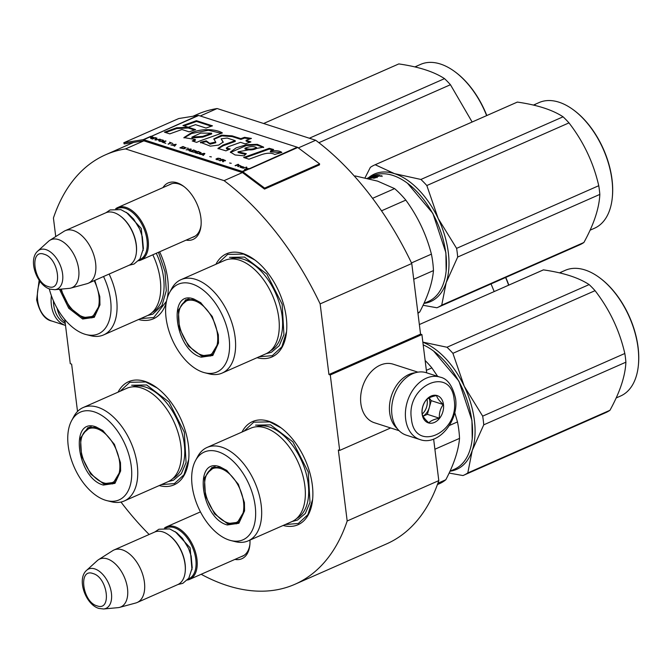 <?xml version="1.0" encoding="UTF-8"?>
<svg xmlns="http://www.w3.org/2000/svg" width="672" height="672" viewBox="0 0 672 672"><rect width="100%" height="100%" fill="white"/><g stroke="black" fill="none" stroke-linecap="round" stroke-linejoin="round"><path stroke-width="1.01" d="M64.772 319.46L70.274 363.686L71.627 364.123L77.524 411.474M330.28 374.951L421.907 334.572L420.554 334.135L328.936 374.514L330.28 374.951L339.688 450.425L338.335 449.996L347.18 520.993A234.696 136.29 66.2 0 1 294.958 584.27A234.696 136.29 66.2 0 1 201.172 574.283M149.159 534.492A234.696 136.29 66.2 0 1 120.977 502.043M328.936 374.514L320.141 303.895L411.76 263.516L420.554 334.135M55.734 236.561L53.424 218.03A234.696 136.29 66.2 0 1 105.647 154.745A234.696 136.29 66.2 0 1 125.53 148.915L224.078 180.642A234.696 136.29 66.2 0 1 320.141 303.895M162.968 187.606A30.87 17.926 66.2 0 1 183.557 186.245A30.87 17.926 66.2 0 1 200.869 217.728A30.87 17.926 66.2 0 1 201.012 225.834A30.87 17.926 66.2 0 1 186.11 240.122M249.959 540.095A30.87 17.926 66.2 0 1 249.833 545.118A30.87 17.926 66.2 0 1 234.931 559.406M159.222 485.57A56.364 32.735 -113.8 0 0 188.647 460.001A56.364 32.735 -113.8 0 0 156.786 387.694A56.364 32.735 -113.8 0 0 144.892 381.368A56.364 32.735 -113.8 0 0 118.054 392.162M283.147 525.47A56.364 32.735 -113.8 0 0 312.581 499.892A56.364 32.735 -113.8 0 0 280.711 427.594A56.364 32.735 -113.8 0 0 268.817 421.268A56.364 32.735 -113.8 0 0 241.979 432.062M257.082 357.689A56.364 32.735 -113.8 0 0 286.507 332.111A56.364 32.735 -113.8 0 0 254.638 259.812A56.364 32.735 -113.8 0 0 242.743 253.487A56.364 32.735 -113.8 0 0 215.914 264.281M138.541 319.519A56.364 32.735 -113.8 0 0 166.202 302.786M167.479 297.486A56.364 32.735 -113.8 0 0 167.966 293.95A56.364 32.735 -113.8 0 0 159.617 251.798M347.18 520.993L438.799 480.614A234.696 136.29 66.2 0 1 386.576 543.892L294.958 584.27M438.799 480.614L433.633 439.11M339.688 450.425L390.642 427.972M421.907 334.572L426.67 372.817M298.326 147.916L315.697 140.263A234.696 136.29 66.2 0 1 411.76 263.516M224.078 180.642L242.399 172.57A1.226 0.714 66.2 0 1 242.668 172.712L264.516 189.092L264.634 188.11L319.612 163.876L297.763 147.487A2.461 1.428 -113.8 0 0 297.234 147.21L198.685 115.475A2.461 1.428 -113.8 0 0 198.181 115.433L178.769 118.532L123.791 142.758L143.212 139.658A2.461 1.428 66.2 0 1 143.716 139.709L242.256 171.436A2.461 1.428 66.2 0 1 242.794 171.721L264.634 188.11M200.256 115.979L217.148 108.536L315.697 140.263M125.53 148.915L143.858 140.843L242.399 172.57M192.965 116.264L197.274 114.366A234.696 136.29 66.2 0 1 217.148 108.536M201.088 224.994A28.82 16.733 66.2 0 1 193.738 236.897A28.82 16.733 66.2 0 1 192.276 237.409M169.126 184.884A28.82 16.733 66.2 0 1 170.486 184.153A28.82 16.733 66.2 0 1 184.237 186.757M249.908 544.278A28.82 16.733 66.2 0 1 242.558 556.181A28.82 16.733 66.2 0 1 241.088 556.685M244.087 431.13L253.722 422.184L269.699 421.882L281.098 427.888M312.623 499.414L307.927 514.634L298.36 523.463L285.256 524.538M120.162 391.23L129.797 382.284L145.774 381.982L157.172 387.988M188.698 459.514L184.002 474.734L174.434 483.563L161.33 484.638M168.017 293.462L167.278 298.133M166.496 301.241L153.754 317.52L140.65 318.595M286.558 331.624L281.862 346.844L272.294 355.681L259.19 356.756M218.022 263.348L227.657 254.402L243.625 254.092L255.032 260.098M440.143 377.152L426.409 372.733A32.794 23.73 107.8 0 0 401.352 382.612A32.794 23.73 107.8 0 0 391.927 414.716A32.794 23.73 107.8 0 0 406.308 435.17L420.042 439.589C438.371 446.309 459.136 420.655 455.54 398.446C452.542 385.678 447.409 378.58 440.143 377.152A32.794 23.73 107.8 0 0 415.086 387.03A32.794 23.73 107.8 0 0 405.661 419.143A32.794 23.73 107.8 0 0 420.042 439.589M454.171 399.815C451.248 365.156 405.846 385.165 411.415 418.664C414.33 453.323 459.732 433.314 454.171 399.815M443.478 404.527A14.347 10.382 107.8 0 0 431.147 396.035A14.347 10.382 107.8 0 0 422.1 413.952A14.347 10.382 107.8 0 0 434.431 422.444A14.347 10.382 107.8 0 0 443.478 404.527M443.268 404.544C439.37 401.016 437.136 398.017 436.573 395.556C431.382 396.572 427.854 398.126 425.989 400.218C423.032 404.233 421.739 408.786 422.117 413.868C422.68 416.329 424.914 419.328 428.812 422.864C430.668 420.773 434.196 419.219 439.396 418.202C439.018 413.112 440.311 408.559 443.268 404.544L431.248 400.672L429.173 397.891M439.396 418.202L427.367 414.33L431.248 400.672M423.066 416.22L427.367 414.33M423.041 416.17A12.298 8.896 107.8 0 0 429.307 407.501A12.298 8.896 107.8 0 0 429.828 401.302A12.298 8.896 107.8 0 0 428.946 398.009M427.006 399.269A12.298 8.896 -72.2 0 1 427.216 400.453A12.298 8.896 107.8 0 1 422.159 414.07M65.268 323.484A31.156 22.537 -72.2 0 1 53.693 304.886A31.156 22.537 -72.2 0 1 53.424 300.854M39.95 281.299A32.794 23.73 -72.2 0 0 37.657 300.653A32.794 23.73 -72.2 0 0 52.038 321.107L65.512 325.45A32.794 23.73 -72.2 0 1 51.391 305.08A32.794 23.73 -72.2 0 1 51.374 295.68M399.076 430.685L374.338 422.722A30.744 22.243 -72.2 0 1 360.856 403.544A30.744 22.243 -72.2 0 1 369.684 373.447A30.744 22.243 -72.2 0 1 393.179 364.19L417.917 372.154M397.286 428.644A30.744 22.243 -72.2 0 1 389.676 412.826A30.744 22.243 -72.2 0 1 415.279 372.767M65.1 322.098A30.744 22.243 -72.2 0 1 57.145 308.347M200.449 511.879L166.522 526.831A28.694 16.666 -113.8 0 1 174.804 526.672A28.694 16.666 66.2 0 1 195.644 552.762A28.694 16.666 66.2 0 1 189.672 579.348A28.694 16.666 66.2 0 1 187.354 580.045M166.522 526.831A28.694 16.666 -113.8 0 0 164.447 528.074M165.69 528.116A27.88 16.187 -113.8 0 1 174.292 527.696A27.88 16.187 66.2 0 1 194.67 553.535A27.88 16.187 66.2 0 1 188.16 579.096M169.218 535.34A27.88 16.187 66.2 0 1 169.487 535.534A27.88 16.187 66.2 0 1 185.245 571.292A27.88 16.187 66.2 0 1 185.212 571.62M113.996 549.982L154.61 532.081A28.694 16.666 -113.8 0 1 162.893 531.922A28.694 16.666 66.2 0 1 168.949 535.147A28.694 16.666 66.2 0 1 185.178 571.956A28.694 16.666 66.2 0 1 177.761 584.598L137.138 602.507A28.694 16.666 66.2 0 1 135.761 602.994L119.599 607.379A26.183 15.204 66.2 0 1 118.003 607.656L103.622 608.983A21.504 12.482 -113.8 0 0 110.93 590.411A21.504 12.482 -113.8 0 0 94.828 568.915A21.504 12.482 -113.8 0 0 86.596 570.352L97.28 560.633A26.183 15.204 -113.8 0 1 98.566 559.65L112.703 550.67A28.694 16.666 -113.8 0 1 113.996 549.982A28.694 16.666 -113.8 0 1 122.279 549.83A28.694 16.666 66.2 0 1 143.119 575.912A28.694 16.666 66.2 0 1 137.138 602.507M98.566 559.65A26.183 15.204 -113.8 0 1 107.293 558.877A26.183 15.204 66.2 0 1 126.596 583.75A26.183 15.204 66.2 0 1 119.599 607.379M171.948 183.641L117.701 207.547A28.694 16.666 -113.8 0 1 125.992 207.396A28.694 16.666 66.2 0 1 146.824 233.478A28.694 16.666 66.2 0 1 140.851 260.072A28.694 16.666 66.2 0 1 138.533 260.761M117.701 207.547A28.694 16.666 -113.8 0 0 115.634 208.79M116.869 208.832A27.88 16.187 -113.8 0 1 125.471 208.421A27.88 16.187 66.2 0 1 145.849 234.251A27.88 16.187 66.2 0 1 139.339 259.82M120.397 216.065A27.88 16.187 66.2 0 1 120.666 216.258A27.88 16.187 66.2 0 1 136.424 252.008A27.88 16.187 66.2 0 1 136.391 252.336M65.176 230.698L105.798 212.797A28.694 16.666 -113.8 0 1 114.08 212.646A28.694 16.666 66.2 0 1 120.137 215.863A28.694 16.666 66.2 0 1 136.357 252.672A28.694 16.666 66.2 0 1 128.94 265.322L88.326 283.223A28.694 16.666 66.2 0 1 86.94 283.71L70.778 288.095A26.183 15.204 66.2 0 1 69.182 288.38L54.802 289.699A21.504 12.482 -113.8 0 0 62.11 271.127A21.504 12.482 -113.8 0 0 46.007 249.631A21.504 12.482 -113.8 0 0 37.775 251.076L48.46 241.349A26.183 15.204 -113.8 0 1 49.745 240.366L63.882 231.395A28.694 16.666 -113.8 0 1 65.176 230.698A28.694 16.666 -113.8 0 1 73.458 230.546A28.694 16.666 66.2 0 1 94.298 256.628A28.694 16.666 66.2 0 1 88.326 283.223M49.745 240.366A26.183 15.204 -113.8 0 1 58.481 239.593A26.183 15.204 66.2 0 1 77.776 264.474A26.183 15.204 66.2 0 1 70.778 288.095M96.121 426.955L102.782 430.492L114.425 444.377L120.481 462.689L120.624 470.98L114.962 483.361L103.362 485.066C76.818 478.254 69.132 416.539 96.121 426.955M120.666 470.593L112.753 483.874L103.874 484.042L90.636 473.97L81.547 456.095L80.506 438.077L87.948 427.61L96.827 427.434L103.085 430.718M124.295 500.968L167.966 481.715A51.038 29.635 66.2 0 0 178.592 434.414A51.038 29.635 66.2 0 0 141.532 388.03A51.038 29.635 -113.8 0 0 126.798 388.307L83.126 407.56A51.038 29.635 -113.8 0 0 73.786 416.623L71.618 420.638A47.964 27.854 -113.8 0 0 73.76 466.099A47.964 27.854 -113.8 0 0 105.235 500.161A47.964 27.854 66.2 0 0 106.873 500.632L111.3 501.74A51.038 29.635 66.2 0 0 124.295 500.968A51.038 29.635 66.2 0 0 134.921 453.667A51.038 29.635 66.2 0 0 97.86 407.274A51.038 29.635 -113.8 0 0 83.126 407.56M106.873 500.632A47.964 27.854 66.2 0 0 131.107 465.007A47.964 27.854 66.2 0 0 94.24 411.86A47.964 27.854 -113.8 0 0 71.618 420.638M112.501 483.151L114.5 482.891M89.863 426.972L88.318 428.274M131.67 385.249L146.639 384.964L168.983 401.957L184.313 432.113L186.077 462.529L181.373 473.6L173.51 480.186L168.235 481.597M508.813 285.121A67.847 39.396 -113.8 0 0 505.764 277.427M491.047 283.912L494.189 291.556M508.637 285.197A68.67 39.875 -113.8 0 0 505.588 277.502M96.902 428.702A29.408 17.077 66.2 0 1 119.356 460.328A29.408 17.077 66.2 0 1 105.974 483.403A29.408 17.077 66.2 0 1 103.648 482.849A29.408 17.077 -113.8 0 1 83.95 461.009A29.408 17.077 -113.8 0 1 83.731 432.928A29.408 17.077 -113.8 0 1 96.902 428.702M115.534 482.076A30.232 17.556 66.2 0 1 115.139 482.261L105.974 483.403M91.157 426.762A30.232 17.556 -113.8 0 0 90.754 426.93L83.731 432.928M220.046 466.847L226.708 470.392L238.35 484.277L244.415 502.589L244.558 510.88L238.888 523.261L227.287 524.966C200.752 518.154 193.057 456.439 220.046 466.847M244.591 510.493L236.678 523.774L227.8 523.942L214.561 513.87L205.472 495.995L204.431 477.977L211.882 467.51L220.752 467.334L227.01 470.618M433.616 351.07L458.926 381.133L471.954 420.487L472.223 438.673M423.184 344.845A68.67 39.875 66.2 0 1 433.373 350.893A68.67 39.875 66.2 0 1 471.887 420.932A68.67 39.875 66.2 0 1 472.198 438.967A68.67 39.875 66.2 0 1 454.448 469.232L450.022 471.19A69.695 40.471 66.2 0 0 472.248 450.442L467.796 472.937A77.893 45.234 66.2 0 1 463.529 475.314A77.893 45.234 66.2 0 1 462.966 475.549L449.14 473.071M434.893 449.24L459.53 438.388C458.455 450.626 453.886 464.419 445.813 479.749A75.844 44.041 66.2 0 1 439.597 483.622L437.405 484.588M449.358 425.502L457.481 421.924A75.844 44.041 66.2 0 1 459.53 438.388M425.132 360.503A75.844 44.041 66.2 0 1 431.878 367.903L437.64 376.345M454.726 412.499L457.481 421.924M437.892 483.244L445.813 479.749M426.359 370.331L431.878 367.903M248.22 540.859L291.892 521.615A51.038 29.635 66.2 0 0 302.518 474.314A51.038 29.635 66.2 0 0 265.457 427.93A51.038 29.635 -113.8 0 0 250.723 428.207L207.052 447.46A51.038 29.635 -113.8 0 0 197.711 456.523L195.544 460.538A47.964 27.854 -113.8 0 0 197.686 505.999A47.964 27.854 -113.8 0 0 229.169 540.061A47.964 27.854 66.2 0 0 230.798 540.532L235.225 541.64A51.038 29.635 66.2 0 0 248.22 540.859A51.038 29.635 66.2 0 0 258.846 493.567A51.038 29.635 66.2 0 0 221.785 447.174A51.038 29.635 -113.8 0 0 207.052 447.46M230.798 540.532A47.964 27.854 66.2 0 0 255.032 504.907A47.964 27.854 66.2 0 0 218.165 451.76A47.964 27.854 -113.8 0 0 195.544 460.538M236.426 523.051L238.426 522.791M213.788 466.872L212.243 468.174M255.595 425.149L270.572 424.864L292.908 441.857L308.238 472.013L310.002 502.429L305.306 513.5L297.436 520.086L292.16 521.497M482.672 416.144A77.893 45.234 -113.8 0 1 483.302 420.521A77.893 45.234 -113.8 0 1 483.748 424.83L472.248 450.442A69.695 40.471 -113.8 0 0 474.39 420.336A69.695 40.471 -113.8 0 0 464.26 386.282L482.672 416.144L624.817 353.489C619.55 330.498 609.63 309.557 595.056 290.665A77.893 45.234 -113.8 0 0 589.134 284.592L446.989 347.239A77.893 45.234 -113.8 0 1 452.903 353.321L595.056 290.665M638.366 365.417A67.847 39.396 66.2 0 0 638.4 365.089A67.847 39.396 66.2 0 0 638.089 347.264A67.847 39.396 -113.8 0 0 600.046 278.065A67.847 39.396 -113.8 0 0 599.777 277.864M467.796 472.937L609.949 410.29A77.893 45.234 66.2 0 1 605.682 412.658L463.529 475.314M483.748 424.83L625.901 362.183C625.246 376.16 619.928 392.196 609.949 410.29M422.848 342.132L446.989 347.239M452.903 353.321L464.26 386.282A69.695 40.471 -113.8 0 0 422.856 342.241M543.421 269.875A77.893 45.234 -113.8 0 0 542.858 270.11L419.362 324.542L543.421 269.875C563.312 272.731 578.558 277.637 589.134 284.592M624.817 353.489A77.893 45.234 -113.8 0 1 625.456 357.865A77.893 45.234 66.2 0 1 625.901 362.183M600.046 278.065L599.516 277.67A68.67 39.875 -113.8 0 1 638.022 347.71A68.67 39.875 66.2 0 1 638.333 365.744A68.67 39.875 66.2 0 1 620.592 396.01L616.157 397.967M599.516 277.67A68.67 39.875 -113.8 0 0 565.202 270.346L559.709 272.765A68.67 39.875 -113.8 0 0 559.49 272.857M560.087 272.597L559.516 272.866M560.456 272.546L561.632 272.042L560.456 272.563M220.828 468.602A29.408 17.077 66.2 0 1 243.289 500.228A29.408 17.077 66.2 0 1 229.9 523.303A29.408 17.077 66.2 0 1 227.573 522.749A29.408 17.077 -113.8 0 1 207.883 500.909A29.408 17.077 -113.8 0 1 207.656 472.828A29.408 17.077 -113.8 0 1 220.828 468.602M239.459 521.976A30.232 17.556 66.2 0 1 239.064 522.161L229.9 523.303M215.082 466.662A30.232 17.556 -113.8 0 0 214.679 466.83L207.656 472.828M94.802 280.367L99.8 296.638L99.943 304.937L94.282 317.31L82.673 319.024L68.754 308.263L59.464 289.271M49.283 288.868A47.964 27.854 -113.8 0 0 84.554 334.11A47.964 27.854 66.2 0 0 86.184 334.58L90.619 335.689A51.038 29.635 66.2 0 0 103.614 334.916A51.038 29.635 66.2 0 0 109.133 274.05M99.985 304.55L92.064 317.822L83.194 317.999L69.678 307.574L60.623 289.162M91.82 317.108L93.82 316.84M103.53 276.52A47.964 27.854 66.2 0 1 86.184 334.58M152.813 254.797A51.038 29.635 66.2 0 1 147.286 315.664L103.614 334.916M158.458 252.311L165.052 271.9L166.295 290.648L161.986 305.525L152.83 314.135L147.554 315.546M486.814 115.542A67.847 39.396 -113.8 0 0 455.44 72.114A67.847 39.396 -113.8 0 0 455.171 71.921M309.355 138.222L444.528 78.641C433.944 71.686 418.706 66.78 398.807 63.924A77.893 45.234 -113.8 0 0 398.244 64.168L263.626 123.497L398.807 63.924M318.889 142.699L450.442 84.722A77.893 45.234 -113.8 0 0 444.528 78.641M450.442 84.722L472.13 122.01M486.637 115.618A68.67 39.875 -113.8 0 0 454.902 71.719A68.67 39.875 -113.8 0 0 420.596 64.394L415.094 66.814A68.67 39.875 -113.8 0 0 414.884 66.914M414.91 66.914L415.481 66.662A68.67 39.875 -113.8 0 0 415.094 66.814M415.607 66.679L417.018 66.091L415.607 66.679M94.181 280.636A29.408 17.077 66.2 0 1 85.294 317.352A29.408 17.077 66.2 0 1 82.967 316.798A29.408 17.077 -113.8 0 1 61.345 289.094M94.853 316.033A30.232 17.556 66.2 0 1 94.458 316.21L85.294 317.352M193.973 299.065L200.634 302.61L212.276 316.495L218.341 334.807L218.484 343.098L212.822 355.48L201.214 357.185C174.678 350.364 166.992 288.649 193.973 299.065M218.518 342.712L210.605 355.992L201.734 356.16L188.488 346.088L179.407 328.213L178.357 310.187L185.808 299.72L194.678 299.552L200.936 302.837M407.543 183.288L432.852 213.352L445.889 252.706L446.149 270.892M367.752 178.114L368.558 177.744A68.67 39.875 66.2 0 1 369.02 177.534L372.994 175.778A68.67 39.875 66.2 0 1 392.818 175.409A68.67 39.875 66.2 0 1 407.308 183.103A68.67 39.875 66.2 0 1 445.813 253.142A68.67 39.875 66.2 0 1 446.124 271.186A68.67 39.875 66.2 0 1 428.383 301.451L423.948 303.408A69.695 40.471 66.2 0 0 446.174 282.66L441.731 305.155A77.893 45.234 66.2 0 1 437.464 307.532A77.893 45.234 66.2 0 1 436.901 307.768L423.074 305.281M413.725 279.3L433.457 270.598C432.39 282.845 427.812 296.638 419.74 311.968A75.844 44.041 66.2 0 1 417.967 313.328M411.482 262.928L431.407 254.142A75.844 44.041 66.2 0 1 433.457 270.598M378.008 176.064L376.858 177.038M375.53 177.626L375.488 177.005L373.271 178.164A68.67 39.875 66.2 0 1 374.254 178.189L376.698 177.114M368.374 178.55A68.67 39.875 66.2 0 1 371.49 178.198L375.488 177.005M367.996 178.466L372.254 176.812M367.744 178.408L372.179 176.618M367.542 178.357L370.49 177.19M368.441 177.895L368.432 177.87A68.67 39.875 66.2 0 0 367.298 178.298L368.046 177.962A68.67 39.875 66.2 0 1 370.448 177.08M367.45 178.34L368.432 177.87M369.02 177.534A68.67 39.875 66.2 0 1 376.379 175.627L375.245 176.131A68.67 39.875 66.2 0 0 373.262 176.4L372.095 177.223M371.994 176.921A68.67 39.875 66.2 0 1 373.666 176.677L372.532 177.173A68.67 39.875 66.2 0 0 370.86 177.425L369.617 178.366M369.508 178.055A68.67 39.875 66.2 0 1 372.095 177.727L372.187 178.038A67.847 39.396 66.2 0 1 372.271 178.004M372.095 177.727L377.135 175.568L377.269 176.014M378.076 176.299A67.847 39.396 66.2 0 1 378.58 176.291M377.135 175.568A68.67 39.875 66.2 0 1 379.856 175.518L379.907 175.694M377.975 176.089L377.026 176.509A68.67 39.875 66.2 0 0 375.648 176.526L376.782 176.022A68.67 39.875 66.2 0 1 377.992 176.005L378.084 176.501M375.648 176.526L375.875 177.299A67.847 39.396 66.2 0 1 376.32 177.282M378.109 176.492L379.856 175.518M380.192 175.913L381.57 176.047L380.234 176.106M382.082 176.526L381.906 175.753L381.57 176.047M354.53 176.291L355.295 175.955A75.844 44.041 -113.8 0 0 354.472 176.215M355.295 175.955L377.597 181.121L394.607 188.614A75.844 44.041 66.2 0 1 405.812 200.113C417.841 216.586 426.376 234.595 431.407 254.142M417.9 312.782L419.74 311.968M381.511 210.823L405.812 200.113M372.565 198.332L394.607 188.614M222.146 373.078L265.826 353.833A51.038 29.635 66.2 0 0 276.452 306.533A51.038 29.635 66.2 0 0 239.383 260.148A51.038 29.635 -113.8 0 0 224.658 260.425L180.986 279.67A51.038 29.635 -113.8 0 0 171.637 288.742L169.47 292.757A47.964 27.854 -113.8 0 0 171.612 338.209A47.964 27.854 -113.8 0 0 203.095 372.28A47.964 27.854 66.2 0 0 204.725 372.742L209.152 373.859A51.038 29.635 66.2 0 0 222.146 373.078A51.038 29.635 66.2 0 0 232.781 325.786A51.038 29.635 66.2 0 0 195.712 279.392A51.038 29.635 -113.8 0 0 180.986 279.67M204.725 372.742A47.964 27.854 66.2 0 0 228.959 337.126A47.964 27.854 66.2 0 0 192.1 283.97A47.964 27.854 -113.8 0 0 169.47 292.757M210.361 355.27L212.352 355.009M187.723 299.09L186.169 300.392M380.058 176.182L381.662 175.762L380.092 176.308M380.873 175.896L381.326 175.829L380.873 175.896M229.522 257.359L244.499 257.074L266.843 274.075L282.173 304.231L283.928 334.639L279.233 345.719L271.37 352.304L266.095 353.707M456.599 248.363A77.893 45.234 -113.8 0 1 457.237 252.739A77.893 45.234 -113.8 0 1 457.682 257.048L446.174 282.66A69.695 40.471 -113.8 0 0 448.316 252.554A69.695 40.471 -113.8 0 0 438.186 218.501L456.599 248.363L598.752 185.707C593.485 162.716 583.556 141.775 568.982 122.884A77.893 45.234 -113.8 0 0 563.069 116.81L420.916 179.458A77.893 45.234 -113.8 0 1 426.829 185.539L568.982 122.884M612.293 197.635A67.847 39.396 66.2 0 0 612.326 197.308A67.847 39.396 66.2 0 0 612.024 179.483A67.847 39.396 -113.8 0 0 573.972 110.275A67.847 39.396 -113.8 0 0 573.712 110.082M441.731 305.155L583.884 242.5A77.893 45.234 66.2 0 1 579.608 244.877L437.464 307.532M457.682 257.048L599.836 194.401C599.172 208.379 593.855 224.414 583.884 242.5M426.829 185.539L438.186 218.501A69.695 40.471 -113.8 0 0 394.531 173.653L420.916 179.458M365.039 177.794L370.364 167.353A77.893 45.234 -113.8 0 1 374.632 164.976A77.893 45.234 -113.8 0 1 375.194 164.741L394.531 173.653A69.695 40.471 -113.8 0 0 368.483 177.778M375.194 164.741L517.348 102.085C537.247 104.941 552.485 109.847 563.069 116.81M598.752 185.707A77.893 45.234 -113.8 0 1 599.382 190.084A77.893 45.234 66.2 0 1 599.836 194.401M517.348 102.085A77.893 45.234 -113.8 0 0 516.785 102.329L374.632 164.976M573.972 110.275L573.443 109.889A68.67 39.875 -113.8 0 1 611.948 179.92A68.67 39.875 66.2 0 1 612.259 197.963A68.67 39.875 66.2 0 1 594.518 228.228L590.092 230.185M573.443 109.889A68.67 39.875 -113.8 0 0 539.129 102.556L533.635 104.983A68.67 39.875 -113.8 0 0 533.425 105.076L534.022 104.824A68.67 39.875 -113.8 0 0 533.635 104.983M535.416 104.37L534.215 104.807L535.416 104.37M535.021 104.496L534.03 104.891L535.063 104.521M194.762 300.821A29.408 17.077 66.2 0 1 217.216 332.447A29.408 17.077 66.2 0 1 203.834 355.522A29.408 17.077 66.2 0 1 201.499 354.959A29.408 17.077 -113.8 0 1 181.81 333.119A29.408 17.077 -113.8 0 1 181.583 305.038A29.408 17.077 -113.8 0 1 194.762 300.821M213.385 354.194A30.232 17.556 66.2 0 1 212.999 354.379L203.834 355.522M189.008 298.88A30.232 17.556 -113.8 0 0 188.605 299.048L181.583 305.038M151.259 137.6L150.646 138.44L151.301 138.659L151.948 137.726L153.653 137.483L151.351 136.34A2.461 1.428 -113.8 0 0 150.847 136.29L147.79 137.642A2.461 1.428 66.2 0 1 148.294 137.684L149.654 137.088L151.259 137.6L150.906 138.524M153.586 137.55L153.065 137.256M152.788 137.5L150.049 136.912L151.024 136.483L153.031 137.18L152.821 137.777M151.838 137.491L151.267 137.668M260.568 154.997C266.574 152.813 271.303 152.628 274.747 154.442L281.854 152.401C279.686 150.763 275.839 150.335 270.32 151.116L273.638 149.528L269.254 148.31L243.642 157.475L248.976 159.197L260.568 154.997M244.028 155.837L246.33 153.703L238.006 151.805L263.634 147.143L257.284 144.337L246.288 144.74L236.183 147.848L230.345 152.09L235.074 154.955L244.028 155.837M227.153 138.046L235.183 140.633L223.079 145.018L217.93 148.42L225.96 150.847L230.202 148.982L226.355 147.991L228.354 146.698L240.534 142.346L245.196 143.85L250.908 141.91L246.061 140.347L251.446 138.415L244.516 137.323L240.803 138.65L232.117 135.853L221.533 135.173L213.788 138.936L215.695 142.002L209.698 143.371L206.22 140.818L200.416 142.279L210.353 146.152L218.686 145.076L223.213 142.027L221.138 138.818L227.153 138.046M199.886 140.944L222.39 132.947C216.728 129.326 202.364 127.949 191.478 132.754L183.893 137.584L195.317 139.474L192.226 140.952L196.644 142.372L199.886 140.944M195.602 129.637L188.202 127.26L176.593 127.798L164.43 132.157L169.764 133.871L181.936 129.52L189.143 131.838L195.602 129.637M196.426 120.683L182.935 125.521L188.269 127.235L195.502 124.664L206.002 128.041L212.461 125.849L196.426 120.683L196.518 121.439L184.094 125.891M155.114 137.55L152.057 138.902L155.677 137.735L152.578 139.07M156.425 137.978L154.879 139.81L155.635 140.053L160.196 139.188L155.644 139.759L156.996 138.163L156.425 137.978L155.165 139.902M163.204 140.162L160.776 139.726L158.634 140.666L161.834 141.7L163.901 140.927L163.153 140.507M166.026 141.07L162.414 142.229L165.799 143.321L163.363 142.246L166.026 141.07M174.082 145.992L174.644 146.168L176.198 144.337L170.881 144.959L174.485 145.522L174.082 145.992M183.859 148.789L186.001 147.848L182.969 146.521L179.92 147.865L183.859 148.789M187.034 148.176L188.336 148.252L187.034 148.176M190.596 148.974L186.035 149.839L187.757 149.797L189.638 150.402L189.235 150.872L189.798 151.049L191.352 149.218L190.63 149.226M193.855 152.208L196.636 151.267L193.612 149.948L190.554 151.292L193.855 152.208M198.374 153.661L201.155 152.72L198.131 151.402L195.073 152.746L198.374 153.661M209.731 156.626L211.378 156.904L209.731 156.626M238.132 164.279L235.074 165.631L238.694 164.464L235.603 165.799M241.45 167.63L242.416 167.992L243.894 167.126L241.097 166.278L243.356 167.009L240.19 166.681L239.912 167.084L241.45 167.63M172.855 143.514L169.604 142.22L170.789 142.85L168.059 144.052L171.352 143.027L172.855 143.514M203.356 155.417L204.901 153.586L204.154 153.342L199.592 154.207L203.196 154.77L202.793 155.232L203.356 155.417M237.67 166.068L238.468 166.723L238.266 166.16L239.442 165.648L240.736 165.866L238.476 165.136L238.963 165.497L237.703 166.345M219.248 160.188L216.653 159.104L218.534 158.416L221.164 159.415L220.626 158.642L218.098 158.18L215.956 159.121L219.248 160.188M220.206 160.843L221.567 160.238L223.171 160.751L222.558 161.599L223.213 161.809L223.868 160.877L225.565 160.633L222.692 159.314L219.643 160.658L220.206 160.843M229.589 163.019L231.235 163.304L229.589 163.019M243.172 168.235L246.7 167.042L243.172 168.235M244.482 169.453L249.455 168.781A2.461 1.428 -113.8 0 0 248.917 168.496L246.708 168.832L247.036 167.891L246.473 167.714L245.977 168.941L244.482 169.453M269.254 148.31L269.346 149.066L244.801 157.853M272.672 149.99L269.346 149.066M270.32 151.116L270.413 151.872L281.232 152.578M245.524 154.451L238.115 152.552L238.006 151.805M263.609 147.521L256.738 145.001L246.364 145.505L230.479 152.485M235.183 140.633L235.276 141.389L223.171 145.765L218.098 148.789M223.188 142.38L221.138 138.818M215.788 142.716L210.092 144.194L206.312 141.574L200.617 142.867M232.117 135.853L232.21 136.609L222.046 135.87L213.889 139.322M240.803 138.65L240.895 139.406L232.21 136.609M244.516 137.323L244.608 138.079L240.895 139.406M250.009 138.928L244.608 138.079M246.061 140.347L246.154 141.103L249.816 142.279M228.74 149.621L226.464 148.747L226.355 147.991M195.317 139.474L195.409 140.23L193.225 141.271M191.478 132.754L191.57 133.51L184.01 137.936M221.332 133.308L208.404 130.259L191.57 133.51M194.51 130.015L188.294 128.016L176.686 128.554L165.589 132.527M188.202 127.26L188.294 128.016M176.593 127.798L176.686 128.554M211.369 126.218L196.518 121.439M158.936 140.322L158.752 140.868M159.911 139.894L158.978 140.7M160.776 139.726L163.279 140.633L162.506 141.582M165.463 140.885L162.935 142.397M174.485 145.522L174.376 146.084M182.969 146.521L180.44 148.033M189.638 150.402L189.529 150.965M193.612 149.948L191.075 151.46M198.131 151.402L195.594 152.914M240.4 167.345L240.82 166.832L242.861 167.294L240.232 167.059M242.088 167.639L242.626 167.798M170.789 142.85L168.58 144.22M203.196 154.77L203.087 155.324M238.216 166.219L237.787 166.412M216.258 158.777L216.073 159.323M217.232 158.348L216.3 159.155M216.644 159.247L216.821 159.751M222.692 159.314L220.164 160.826M223.171 160.751L222.818 161.683M246.473 167.714L246.061 169.21M248.867 168.924L297.234 147.21M256.67 148.42L256.578 147.571L256.67 148.42C253.075 150.184 249.186 150.368 245.02 148.966L244.927 148.21C250.001 146.261 253.89 146.084 256.578 147.664C252.932 149.436 249.043 149.612 244.927 148.21L245.02 148.966M211.68 133.946L202.81 137.122L191.99 137.911L191.898 137.155L200.76 133.098L211.588 133.19L211.68 133.946M163.279 140.633L161.776 141.431L159.524 141.305L159.331 140.65L160.826 139.986M175.56 144.337L174.653 145.379L172.956 144.833L175.56 144.337L174.51 145.698M185.304 147.722L183.422 148.554L180.877 147.882L183.145 146.874L185.304 147.722L184.531 148.672M190.714 149.218L189.806 150.259L188.11 149.713L190.714 149.218L189.664 150.578M195.938 151.141L194.057 151.973L191.512 151.301L193.788 150.301L195.938 151.141L195.166 152.099M200.458 152.603L198.576 153.426L196.031 152.762L198.299 151.754L200.458 152.603L199.685 153.552M204.271 153.577L203.364 154.627L201.667 154.081L204.271 153.577L203.213 154.938M225.002 160.448L221.962 160.07L222.936 159.634L224.944 160.331L224.977 160.91M223.768 161.011L223.18 160.818M123.791 142.758L124.186 143.917L143.606 140.818A1.226 0.714 66.2 0 1 143.858 140.843M211.588 133.19L202.717 136.374L202.81 137.122M202.717 136.374L191.898 137.155M264.516 189.092L319.486 164.867L319.612 163.876M175.174 531.611L190.117 547.781L191.974 569.747M97.037 605.85C112.039 611.646 107.764 577.332 93.022 573.552C78.019 567.756 82.295 602.078 97.037 605.85M126.353 212.327L141.296 228.497L143.161 250.463M48.224 286.566C63.218 292.362 58.943 258.048 44.201 254.276C29.198 248.472 33.474 282.794 48.224 286.566M132.359 386.887A50.156 29.123 -113.8 0 1 145.555 387.114A50.156 29.123 66.2 0 1 181.658 431.584A50.156 29.123 66.2 0 1 172.771 478.573M256.284 426.787A50.156 29.123 -113.8 0 1 269.48 427.014A50.156 29.123 66.2 0 1 305.584 471.484A50.156 29.123 66.2 0 1 296.696 518.473M156.265 253.277A50.156 29.123 66.2 0 1 152.082 312.522M230.219 258.997A50.156 29.123 -113.8 0 1 243.415 259.232A50.156 29.123 66.2 0 1 279.51 303.702A50.156 29.123 66.2 0 1 270.623 350.692M242.256 171.436L247.976 168.916M151.351 136.34L198.685 115.475M143.716 139.709L148.294 137.684M150.923 136.525L198.181 115.433M223.079 145.018L223.171 145.765M242.668 172.712L242.794 171.721L249.085 168.949M249.43 168.949L297.763 147.487M143.606 140.818L143.212 139.658L147.79 137.642M133.652 142.405L105.647 154.745M52.038 321.107C44.814 319.729 39.682 312.631 36.641 299.813L39.152 280.182M243.919 555.442L189.672 579.348M169.487 535.534L168.949 535.147M185.245 571.292L185.178 571.956M86.596 570.352C76.474 579.02 85.596 604.582 98.834 608.412L103.622 608.983M195.098 236.158L140.851 260.072M120.666 216.258L120.137 215.863M136.424 252.008L136.357 252.672M37.775 251.076C27.653 259.736 36.775 285.298 50.022 289.128L54.802 289.699M154.795 532.006L158.911 529.225L169.672 528.914L176.812 532.795L182.482 538.398L188.555 548.436L191.176 556.097L192.209 567.773L188.79 578.248L182.809 583.338L177.937 584.522M105.974 212.722L110.099 209.941L120.851 209.63L127.999 213.511L133.661 219.114L139.734 229.152L142.355 236.813L143.396 248.489L139.969 258.964L133.997 264.054L129.116 265.238M472.265 438.312L472.198 438.967M433.91 351.288L433.373 350.893M638.4 365.089L638.333 365.744M455.44 72.114L454.902 71.719M446.191 270.53L446.124 271.186M407.837 183.498L407.308 183.103M377.017 176.862L377.219 177.635M375.64 177.047L375.85 177.82M612.326 197.308L612.259 197.963M215.796 142.758L215.695 142.002M206.321 141.742L206.228 140.986"/></g></svg>
